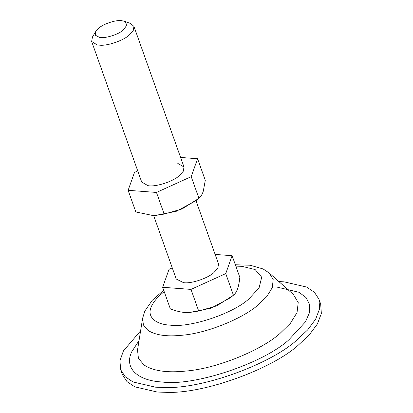 <?xml version="1.0" encoding="UTF-8"?>
<svg xmlns="http://www.w3.org/2000/svg" width="413" height="413" viewBox="0 0 413 413"><rect width="100%" height="100%" fill="white"/><g stroke="black" fill="none" stroke-linecap="round" stroke-linejoin="round"><path stroke-width="0.62" d="M197.584 158.726L205.292 180.367L203.263 191.24C202.122 194.6 200.677 196.949 198.921 198.292L182.195 208.911L164.173 214.079L153.837 215.715L135.825 211.957L128.123 190.316L156.47 192.443L191.214 176.65L197.584 158.726L180.605 157.456M153.92 215.71L176.222 211.322L195.731 200.857L198.379 198.725M124.365 21.244L121.448 20.66C115.872 19.778 103.343 23.913 98.779 28.156L95.801 31.414L95.465 35.265L99.337 37.33C104.417 38.832 118.319 34.687 123.348 29.999L127.044 24.873L124.365 21.244L130.529 23.479L133.936 26.396L133.229 30.66L129.171 35.157C123.394 40.469 107.943 45.91 100.111 45.218L97.158 44.924L91.645 41.455L141.705 182.056L147.906 185.628C154.932 187.301 172.789 181.766 179.237 175.752L183.289 171.256L184.002 166.991L177.802 163.414M137.741 170.92L134.493 172.397L128.123 190.316M156.47 192.443L164.173 214.079M191.214 176.65L198.921 198.292M319.626 301.707L320.674 304.066L321.355 313.529L317.354 324.04L309.327 334.804L298.336 345.118C272.379 368.788 204.626 393.826 166.816 392.35L157.301 392.04L134.772 386.826L126.956 381.576L122.424 374.658L120.699 369.811L119.935 360.859L123.41 350.931L140.606 330.798M278.863 281.568L284.067 281.836L306.601 287.045L314.412 292.296L318.95 299.213L319.631 308.681L315.63 319.192L307.602 329.956L296.611 340.266C270.654 363.941 202.902 388.979 165.092 387.502L155.577 387.193L133.048 381.979L125.232 376.728L120.699 369.811M195.984 200.656L218.529 263.959L217.821 268.218L213.764 272.714C207.987 278.026 192.53 283.468 184.699 282.776L183.677 282.724L176.232 279.018L153.693 215.715M91.645 41.455L92.44 37.041L95.801 31.414M198.699 311.046L188.364 312.677L186.093 312.615C181.018 312.249 175.773 311.015 170.352 308.919L162.65 287.283L190.997 289.405L198.699 311.046L216.722 305.873L233.448 295.254C236.794 292.678 238.915 286.705 239.819 277.329L232.111 255.693L215.132 254.418M232.906 295.693L230.258 297.819L210.749 308.284L188.447 312.677M190.997 289.405L225.741 273.613L233.448 295.254M225.741 273.613L232.111 255.693M172.267 267.882L169.02 269.359L162.65 287.283M143.967 364.932L138.443 358.381L137.514 350.054L142.635 318.186L143.388 324.954L147.875 330.276C155.298 335.191 166.645 336.848 181.916 335.258C207.388 333.245 243.164 318.232 258.171 304.913L266.86 296.446L272.265 287.691L273.205 279.591L269.322 273.076L293.431 294.536L298.212 302.553L297.05 312.527L290.401 323.302L279.709 333.725C261.238 350.11 217.207 368.587 185.86 371.065C167.069 373.027 153.104 370.982 143.967 364.932M276.504 286.978L299.089 292.301L306.11 297.634L309.652 304.624L309.383 312.884L305.434 321.866L288.992 339.698C263.448 363.404 193.583 386.651 161.953 381.963C138.866 380.869 123.497 368.763 131.799 351.716L139.036 340.57M235.833 266.148L241.884 266.313L255.146 269.56L261.697 277.2L259.08 287.887L248.889 298.94C233.056 313.637 189.748 328.046 170.141 325.139C155.644 324.468 146.13 316.766 151.602 306.043C153.915 301.361 157.761 296.854 163.135 292.512L164.204 291.655M320.674 304.066L318.95 299.213M163.713 290.267L152.263 300.292L144.87 311.025L142.635 318.186M269.322 273.076L263.138 268.977L250.195 265.244L235.343 264.759M133.936 26.396L184.002 166.991"/></g></svg>
